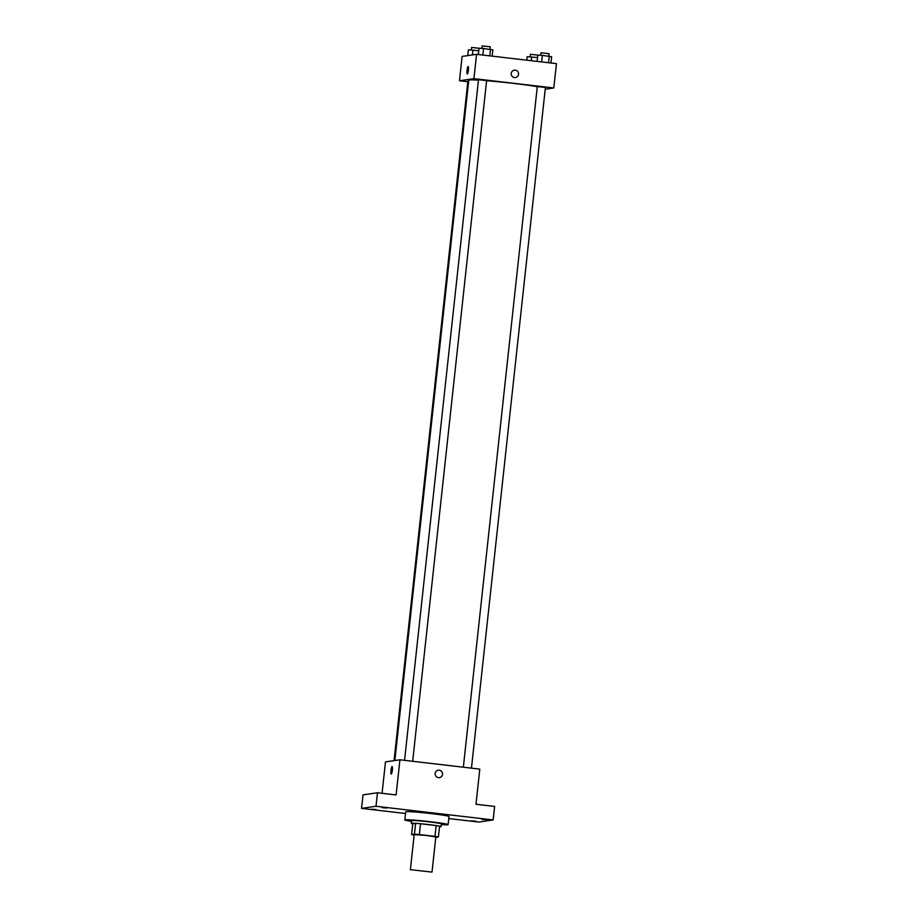<?xml version="1.0" encoding="UTF-8"?>
<svg xmlns="http://www.w3.org/2000/svg" width="918" height="918" viewBox="0 0 918 918"><rect width="100%" height="100%" fill="white"/><g stroke="black" fill="none" stroke-linecap="round" stroke-linejoin="round"><path stroke-width="1.38" d="M410.541 869.679L432.011 872.1L410.541 869.679M410.369 869.748L414.19 834.611L425.998 835.403L435.832 836.964L432.011 872.1M435.786 837.354L438.402 836.975A14.619 0.666 6.2 0 0 434.983 836.378L419.365 834.554A14.619 0.666 6.2 0 0 414.443 834.187L411.608 834.588A14.619 0.666 6.2 0 0 414.133 835.047M434.983 836.378L436.165 825.569L420.536 823.744L419.365 834.554M414.443 834.187L415.613 823.366L412.79 823.779L411.608 834.588M415.613 823.366A14.619 0.666 6.2 0 1 420.536 823.744M436.165 825.569A14.619 0.666 6.2 0 1 439.573 826.166L438.402 836.975M439.515 826.728A14.975 0.677 -173.8 0 0 441.065 826.59A14.975 0.677 -173.8 0 0 428.832 824.593A14.975 0.677 -173.8 0 0 411.298 823.354A14.975 0.677 -173.8 0 0 412.779 823.813M411.298 823.354L411.597 820.658A14.975 0.677 6.2 0 1 411.826 820.566A14.975 0.677 6.2 0 1 429.119 821.885A14.975 0.677 6.2 0 1 441.363 823.882L441.065 826.59M411.516 821.369A21.768 0.987 6.2 0 1 404.827 819.923A21.768 0.987 6.2 0 1 405.171 819.785A21.768 0.987 6.2 0 1 428.465 821.495A21.768 0.987 6.2 0 1 448.122 824.616A21.768 0.987 6.2 0 1 441.283 824.605M404.827 819.923L405.71 811.81A21.768 0.987 6.2 0 1 406.054 811.673A21.768 0.987 6.2 0 1 429.349 813.382A21.768 0.987 6.2 0 1 449.005 816.515L448.122 824.616M471.244 820.864L476.017 821.197L471.244 820.864M371.388 809.217L376.173 809.55L371.388 809.217M382.026 807.668L386.811 808.001L382.026 807.668M481.87 819.315L486.655 819.659L481.87 819.315M448.776 818.558L478.714 822.046L493.161 819.946L376.001 806.279L361.554 808.379L405.526 813.509M493.161 819.946L494.63 806.429L475.983 804.26L479.804 769.123L399.927 759.794L396.106 794.931L377.47 792.762L376.001 806.279M435.178 773.495A3.741 3.683 -98.3 0 1 442.487 773.392A3.741 3.683 -98.3 0 1 439.378 777.626A3.741 3.683 -98.3 0 1 435.178 773.495M377.47 792.762L363.023 794.862L361.554 808.379M399.927 759.794L385.48 761.894L382.072 793.301M392.078 766.587A3.741 0.643 96.7 0 1 392.112 766.587A3.741 0.643 96.7 0 1 392.319 770.386A3.741 0.643 96.7 0 1 391.24 774.023A3.741 0.643 96.7 0 1 391.022 770.317A3.741 0.643 96.7 0 1 392.078 766.587M438.299 770.213A3.741 3.683 -98.3 0 1 442.476 773.392A3.741 3.683 -98.3 0 1 439.378 777.626M394.855 760.529L468.754 80.245A38.108 1.733 6.2 0 1 469.362 80.004A38.108 1.733 6.2 0 1 478.45 80.141M486.609 80.715A38.108 1.733 6.2 0 1 537.282 86.659M468.65 81.232L467.87 81.254L394.063 760.643M463.349 767.196L537.294 86.579L545.407 87.451L471.462 768.148M404.563 760.333L478.496 79.717L486.62 80.589L412.675 761.286M545.223 89.218L553.806 87.967L473.929 78.65L459.47 80.75L467.813 81.725M473.929 78.65L476.568 54.323L556.446 63.64L553.806 87.967M511.234 73.417A3.741 3.683 -98.3 0 1 518.532 73.314A3.741 3.683 -98.3 0 1 515.434 77.548A3.741 3.683 -98.3 0 1 511.234 73.417M476.568 54.323L462.121 56.423L459.47 80.75M467.296 73.956A3.741 0.643 96.7 0 1 467.078 70.238A3.741 0.643 96.7 0 1 468.134 66.521A3.741 0.643 96.7 0 1 468.157 66.521A3.741 0.643 96.7 0 1 468.375 70.307A3.741 0.643 96.7 0 1 467.296 73.956A3.741 0.643 96.7 0 1 467.078 70.25A3.741 0.643 96.7 0 1 468.134 66.521A3.741 0.643 96.7 0 1 468.157 66.521M514.355 70.147A3.741 3.683 -98.3 0 1 518.532 73.314A3.741 3.683 -98.3 0 1 515.434 77.548M478.748 50.731L468.387 49.813L467.755 55.596M472.931 50.054L472.403 54.919M471.267 49.962L471.6 47.449L479.517 48.287M537.546 57.593L527.173 56.675L526.794 60.186M531.717 56.916L531.304 60.703M530.053 56.824L530.397 54.311L538.304 55.149M492.174 56.136L492.851 49.882L483.556 48.505L479.024 48.264L478.335 54.529M490.476 49.32L489.764 55.86M483.556 48.505L482.857 55.057M481.904 48.413L482.237 45.9L490.292 46.807L490.028 49.262M550.961 62.998L551.649 56.732L542.354 55.367L537.81 55.126L537.133 61.391M549.274 56.182L548.562 62.722M542.354 55.367L541.643 61.919M540.691 55.275L541.023 52.762L549.079 53.669L548.815 56.124"/></g></svg>
